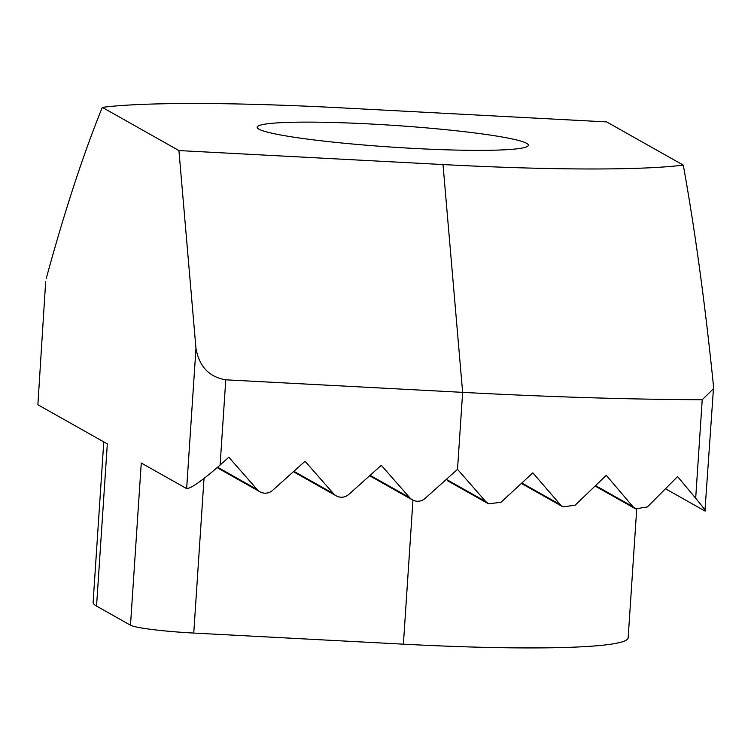 <?xml version="1.0" encoding="UTF-8"?>
<svg xmlns="http://www.w3.org/2000/svg" width="751" height="751" viewBox="0 0 751 751"><rect width="100%" height="100%" fill="white"/><g stroke="black" fill="none" stroke-linecap="round" stroke-linejoin="round"><path stroke-width="1.13" d="M526.639 143.328A135.903 10.899 3.8 0 0 382.268 124.657A135.903 10.899 3.8 0 0 257.171 127.229A135.903 10.899 3.8 0 0 258.907 129.153A135.903 10.899 3.8 0 0 403.287 147.825A135.903 10.899 3.8 0 0 528.385 145.243A135.903 10.899 3.8 0 0 526.639 143.328M683.26 165.098A315.101 25.271 -176.2 0 1 443.015 164.553L462.635 392.36A525.165 42.122 3.8 0 0 702.223 399.72L713.45 388.727L713.337 384.653C704.992 302.897 694.966 229.712 683.26 165.098L606.62 121.906L342.531 107.919A315.101 25.271 -176.2 0 0 102.296 107.374L178.926 150.566L195.964 348.398L186.652 488.601L141.263 463.02L130.486 625.217A55.283 4.431 3.8 0 0 193.749 633.065L403.39 644.17A268.107 21.507 3.8 0 0 628.155 637.843L636.688 509.385M665.517 488.779L704.945 510.999C706.269 511.534 703.18 507.282 695.679 498.232L677.59 476.585L647.362 506.944L635.562 508.84L632.952 506.681L595.581 485.625M443.015 164.553L178.926 150.566M713.45 388.727L704.945 510.999M130.486 625.217L96.55 606.085A268.107 21.507 -176.2 0 1 93.115 602.302L103.769 441.888M96.55 606.085L107.327 443.897L37.879 404.751L45.67 281.691M46.271 278.405C64.483 211.622 83.154 154.612 102.296 107.374M369.783 475.608A11.058 10.871 119.4 0 0 371.463 476.782L412.449 499.884A11.058 10.871 -60.6 0 0 425.066 498.439L457.519 469.337L462.635 392.36L225.769 379.818C209.191 377.04 199.25 366.572 195.964 348.398M521.419 483.447L563.015 506.887L575.163 505.179L606.264 475.308L632.952 506.681M457.519 469.337L485.747 501.574L446.338 479.363M563.015 506.878L560.33 504.681L532.835 472.858L500.964 502.288L488.516 503.818L485.747 501.574M293.557 471.572A11.058 10.871 119.4 0 0 295.237 472.745L336.223 495.848A11.058 10.871 -60.6 0 1 333.435 493.585L293.876 471.29M217.302 467.526A11.058 10.871 119.4 0 0 219.001 468.708L259.987 491.811A11.058 10.871 -60.6 0 1 257.199 489.549L228.82 457.228L220.109 465.038L225.769 379.818M186.652 488.601C191.158 488.441 202.31 480.593 220.109 465.038M45.67 281.7L37.879 404.751M333.435 493.585L305.056 461.264L272.604 490.365A11.058 10.871 -60.6 0 1 259.987 491.811M412.449 499.884A11.058 10.871 -60.6 0 1 409.661 497.622L381.292 465.301L348.83 494.402A11.058 10.871 -60.6 0 1 336.223 495.848M702.223 399.72L695.679 498.232M412.956 500.147L403.39 644.17M204.019 478.49L193.749 633.065M257.199 489.549L217.63 467.244M560.33 504.681L521.889 483.015M409.661 497.622L370.102 475.327M595.13 486.057L635.553 508.84M488.507 503.818L447.352 480.631"/></g></svg>

